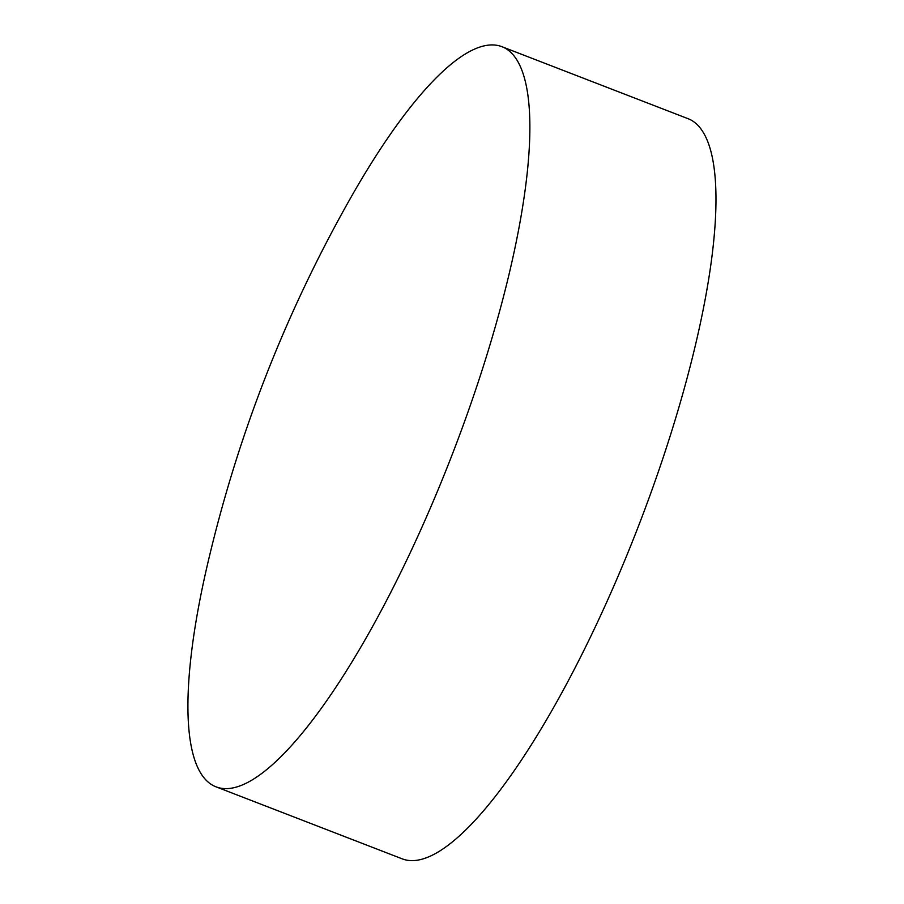 <?xml version="1.0" encoding="UTF-8"?>
<svg xmlns="http://www.w3.org/2000/svg" width="904" height="904" viewBox="0 0 904 904"><rect width="100%" height="100%" fill="white"/><g stroke="black" fill="none" stroke-linecap="round" stroke-linejoin="round"><path stroke-width="1.36" d="M212.383 785.101A396.72 100.604 111.1 0 1 206.858 567.203C236.464 439.129 283.415 317.767 347.712 203.106A396.72 100.604 111.1 0 1 502.104 46.759A396.72 100.604 111.1 0 1 505.551 48.398A396.72 100.604 111.1 0 1 450.068 460.057A396.72 100.604 111.1 0 1 215.83 786.751A396.72 100.604 111.1 0 1 212.383 785.101M502.104 46.759L688.204 118.752A396.72 100.604 111.1 0 1 691.662 120.39A396.72 100.604 111.1 0 1 636.167 532.049A396.72 100.604 111.1 0 1 401.941 858.743L215.83 786.751"/></g></svg>

